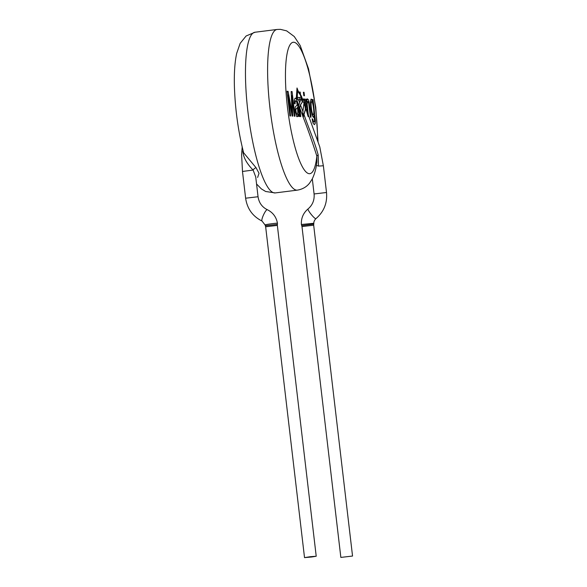<?xml version="1.0" encoding="UTF-8"?>
<svg xmlns="http://www.w3.org/2000/svg" width="587" height="587" viewBox="0 0 587 587"><rect width="100%" height="100%" fill="white"/><g stroke="black" fill="none" stroke-linecap="round" stroke-linejoin="round"><path stroke-width="0.88" d="M305.504 110.173L304.198 99.027L304.844 99.064L305.842 107.546M304.051 99.042L304.844 99.064M305.563 106.467L304.704 99.086M316.4 165.329L318.506 166.092L318.191 154.997A2.942 1.181 167.4 0 0 316.848 156.105C312.365 142.017 307.742 128.891 302.995 116.732L299.759 107.913L300.779 116.6L300.133 116.564L298.82 105.344L300.764 99.394L298.732 100.186L296.347 98.616L297.22 97.31A2.942 2.429 78.3 0 1 297.499 99.372M316.929 161.924L316.848 156.105A66.25 13.875 -97.2 0 1 291.343 131.693A66.25 13.875 -97.2 0 1 293.808 42.249A66.25 13.875 -97.2 0 1 317.596 140.293M307.17 112.462L308.689 116.475M305.622 107.23L305.431 109.263L305.482 107.274L308.102 116.461L308.85 116.512L308.226 114.722M305.651 107.759L305.482 107.274M305.394 107.45L304.506 105.058M305.578 109.263L303.347 116.732M302.855 116.732L303.479 116.74M305.431 109.263L303.208 116.718M299.759 107.913L300.493 104.992L302.914 101.169L303.985 103.173L302.422 115.162M303.178 100.971L303.523 98.983L302.679 98.932L302.599 99.827M302.54 98.954L303.376 99.005M300.463 94.28L300.206 92.078L299.561 92.042M303.42 113.643C303.67 115.962 301.769 114.494 303.42 113.643M299.7 92.027L300.206 92.078M340.849 557.415L352.545 556.043L340.849 557.415L301.982 226.575L313.678 225.195L313.752 224.124L301.689 225.591L301.388 224.498L313.84 223.28C313.913 223.867 313.209 221.431 315.909 218.665A6.259 0.998 -128.9 0 1 311.205 214.416A6.259 0.998 -128.9 0 1 308.058 208.921C312.585 205.046 314.595 200.057 314.082 193.959L326.511 192.499L323.371 165.761L318.506 166.092M243.715 152.891L256.035 167.691L259.036 173.29L257.62 177.457M255.712 176.863L253.107 170.047C246.833 163.744 243.407 157.492 242.827 151.299A2.942 1.783 -177.8 0 0 243.15 150.969M255.69 176.636L258.053 196.74L245.623 198.201L242.482 171.463L253.107 170.047A2.942 1.357 140.4 0 1 256.035 167.691M277.453 223.243L277.409 224.381L265.339 225.746L265.06 224.946C264.605 224.579 277.761 222.855 277.453 223.243C276.301 216.999 272.911 212.487 267.298 209.691A6.259 1.247 114.8 0 0 263.541 214.849A6.259 1.247 114.8 0 0 262.044 221.057C252.659 216.354 247.186 208.737 245.623 198.201M311.624 557.004L304.521 557.621L310.34 556.703L316.217 556.241L311.624 557.004M304.051 114.67C308.725 128.355 313.803 139.2 318.191 154.997M302.129 98.11L301.366 96.048L301.74 101.059L302.034 99.122M301.52 98.278L300.815 98.3L300.764 99.394M299.377 93.626L297.609 91.102L297.22 97.31L299.135 97.449C301.292 97.677 301.373 96.4 299.377 93.626A2.942 0.675 -39.5 0 0 299.524 93.017L298.027 90.948M299.135 97.449A2.942 2.165 104.7 0 1 298.732 100.186L299.502 102.285M298.174 91.132L297.015 87.984L297.609 91.102L298.049 90.919L297.015 87.984L296.274 98.682L297.484 102.593L299.333 116.512L298.673 116.468A6.266 1.313 -97.2 0 1 298.269 114.201L297.8 116.277L296.743 116.578L295.261 111.684C294.982 108.962 295.078 107.252 295.555 106.555L297.161 105.117L296.787 102.454L296.53 101.558L295.224 100.957L295.092 103.936L294.41 103.503L294.351 100.245L295.004 98.271L296.34 98.675M296.332 98.77L298.82 105.344M295.151 100.971L295.606 100.634L295.026 101.434L295.026 103.943M298.269 114.201L297.227 116.769M297.103 100.883L299.267 116.52M295.327 98.117L296.274 98.682M297.073 114.384L296.332 113.68L295.782 110.547L295.973 109.065L297.433 107.502L297.822 111.596L297.462 114.105L296.53 113.951L295.855 110.532L296.046 109.057L297.433 107.502M300.639 116.615L299.627 107.935L300.397 104.919L302.907 101.096M302.973 100.847L303.112 101.243M301.74 101.059L301.821 98.286M300.691 98.323L301.681 98.3M312.123 118.838L312.805 119.777L312.783 119.212L312.115 118.779L312.988 123.013L314.316 124.635M312.871 119.77L313.612 121.883L314.537 121.612L314.258 115.081L313.465 117.363L311.961 114.759L310.831 108.984L310.384 102.021L311.037 99.152L311.946 99.629L312.746 101.742L312.489 99.526L313.01 99.57L315.329 120.496L315.16 123.395L314.383 124.635L315.146 123.725L315.41 120.966L313.076 99.563L312.489 99.526M308.344 115.045L307.155 104.207L307.309 102.006L307.97 101.536L308.733 103.547L310.406 117.18L311.051 117.217L308.564 99.973L307.287 98.946L306.707 101.705L306.414 99.159L305.834 99.122L307.419 112.66M291.152 91.506L292.069 112.535L288.078 91.323L287.028 91.264L289.927 115.947L290.602 115.984L288.136 94.977L292.135 116.079L292.766 116.116L291.886 95.564L294.307 116.211L294.982 116.248L292.084 91.565L291.152 91.506M304.455 95.747L303.809 95.71L303.398 92.247L304.044 92.284L304.455 95.747M304.382 95.747L303.978 92.298L303.406 92.262M313.238 114.839L313.201 114.847C312.35 114.267 311.719 111.992 311.308 108.037C310.853 104.464 310.934 102.321 311.55 101.602L311.587 101.602M311.205 99.071L312.746 101.742M314.258 115.081L313.348 117.371L311.888 114.766M312.805 119.777L313.311 121.546L314.052 122.103M311.374 108.03C310.919 104.457 311 102.314 311.624 101.595C313.091 101.632 314.654 114.414 313.275 114.839C312.423 114.252 311.792 111.985 311.374 108.03M308.234 114.751L307.089 104.215L307.713 101.419M310.978 117.224L309.092 102.087L308.491 99.981L307.478 98.851M306.707 101.705L306.341 99.166L305.834 99.137M294.909 116.241L292.084 91.565M292.01 91.572L291.152 91.521M292.069 112.535L288.004 91.33L287.036 91.271M290.528 115.977L288.136 94.977M292.693 116.109L291.886 95.564M316.914 161.924C316.166 168.447 314.603 174.141 312.211 179.013L309.767 182.843C308.402 184.678 304.829 188.875 297.36 190.137A80.977 16.964 -97.2 0 1 270.424 111.912A80.977 16.964 -97.2 0 1 277.145 29.453L280.41 29.35L286.632 30.862L294.256 36.519L300.206 45.551L308.542 68.848L315.755 107.238L318.037 141.482M297.36 190.137L275.222 192.925A80.977 16.964 -97.2 0 1 248.286 114.7A80.977 16.964 -97.2 0 1 255 32.241L246.114 35.983L240.149 43.365L236.678 53.395C234.719 62.567 233.978 74.094 234.455 87.969C235.328 110.613 238.395 132.266 243.656 152.913M265.339 225.746L265.654 226.773L277.35 225.401L277.409 224.381M300.493 104.992L303.105 112.095M316.929 161.895L316.826 162.584M312.306 178.822L314.082 193.959M315.909 218.665C323.899 211.804 327.436 203.08 326.511 192.499M301.38 224.498C301.058 218.181 303.281 212.993 308.058 208.921M313.744 224.124L313.84 223.28M301.982 226.575L301.689 225.599M352.545 556.043L313.678 225.195M277.145 29.453L255 32.241M275.222 192.925L265.676 191.494L261.391 188.926L256.548 183.98M242.49 171.448L241.595 154.535L242.196 147.036M267.298 209.691C262.059 207.101 258.977 202.779 258.053 196.74M265.053 224.946L262.044 221.057M316.217 556.241L277.35 225.401M304.521 557.621L265.654 226.773M323.356 165.747L319.783 146.919L308.667 115.969M301.358 96.055L299.524 93.017M303.002 100.935L301.997 98.183"/></g></svg>
